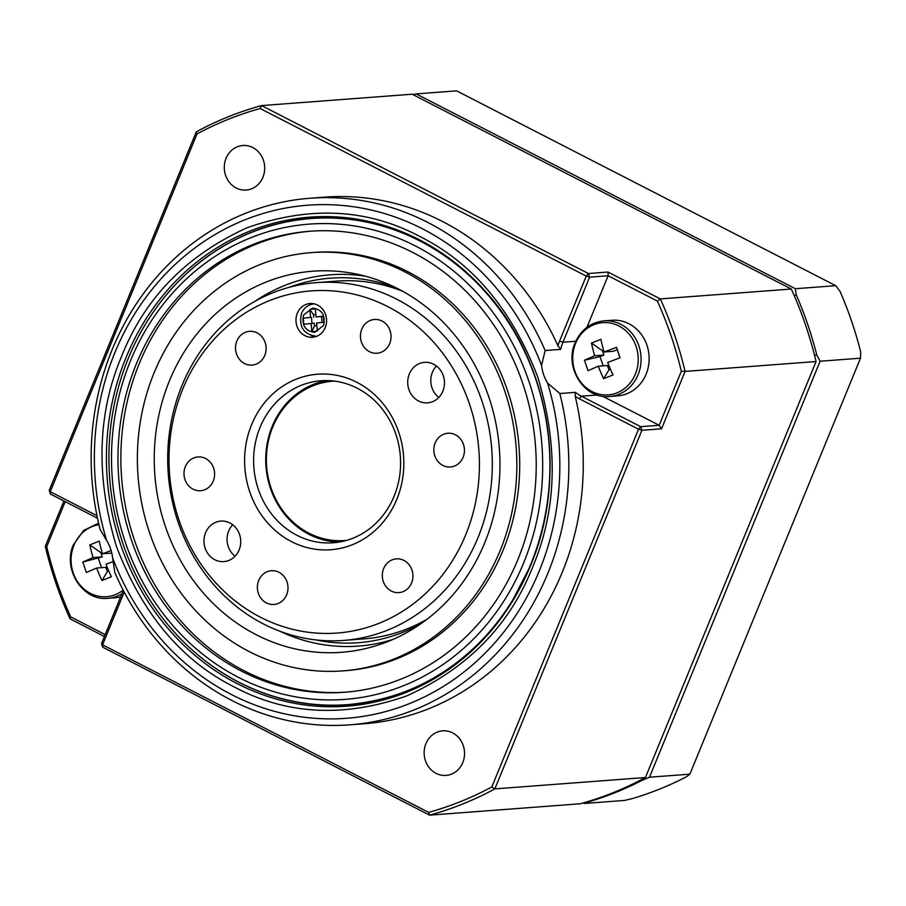 <?xml version="1.0" encoding="UTF-8"?>
<svg xmlns="http://www.w3.org/2000/svg" width="906" height="906" viewBox="0 0 906 906"><rect width="100%" height="100%" fill="white"/><g stroke="black" fill="none" stroke-linecap="round" stroke-linejoin="round"><path stroke-width="1.36" d="M635.355 374.121A36.217 32.741 85.7 0 1 592.037 391.551A36.217 32.741 85.7 0 1 575.604 343.419A36.217 32.741 85.7 0 1 618.923 325.99A36.217 32.741 85.7 0 1 635.355 374.121M123.182 590.112A36.217 32.741 85.7 0 1 83.205 588.356A36.217 32.741 85.7 0 1 73.964 545.231A36.217 32.741 85.7 0 1 98.958 524.71M532.558 567.326C509.5 625.412 467.655 668.243 407.009 695.797C344.473 717.801 287.021 714.925 234.654 687.167C181.721 660.814 142.321 613.928 116.455 546.499C95.594 477.066 97.327 413.634 121.653 356.183C144.7 298.097 186.557 255.277 247.202 227.712C309.727 205.719 367.179 208.595 419.546 236.341C472.49 262.695 511.89 309.592 537.745 377.009C558.617 446.443 556.884 509.885 532.558 567.326M487.337 293.544C467.915 271.404 445.605 253.839 420.418 240.849C385.809 223.25 349.648 215.798 311.947 218.482A243.725 220.351 85.7 0 1 394.971 229.739M609.647 396.477L617.711 395.865A37.916 34.281 -94.3 0 0 646.137 374.133A37.916 34.281 -94.3 0 0 612.003 320.26L603.94 320.871A37.916 34.281 85.7 0 1 638.073 374.744A37.916 34.281 85.7 0 1 609.647 396.477C584.517 399.705 563.781 367.213 575.151 342.762C581.006 329.705 590.599 322.411 603.94 320.871M462.773 762.592A22.344 20.204 85.7 0 1 446.024 775.4A22.344 20.204 85.7 0 1 425.911 743.656A22.344 20.204 85.7 0 1 442.66 730.848A22.344 20.204 85.7 0 1 462.773 762.592M681.323 371.234L659.16 425.276L640.701 426.681L581.38 396.194A40.623 36.727 85.7 0 1 575.401 392.343L559.817 393.521A264.042 238.708 85.7 0 1 349.863 724.823A264.042 238.708 85.7 0 1 231.97 700.531A264.042 238.708 85.7 0 1 114.824 572.535L112.65 558.062A40.623 36.727 85.7 0 0 106.625 540.418A257.27 232.593 85.7 0 1 114.858 352.694A257.27 232.593 85.7 0 1 329.875 204.711A257.27 232.593 85.7 0 1 541.562 365.446L545.152 350.543L560.723 349.365A40.623 36.727 85.7 0 1 562.954 342.208L589.636 277.134L608.107 275.741L657.36 301.052A362.887 328.074 85.7 0 1 681.323 371.234L685.072 371.426L661.55 428.798L641.924 430.271L494.846 788.888L645.446 777.518L816.057 361.539L685.072 371.426A365.594 330.531 85.7 0 0 660.315 298.912L657.36 301.052M106.625 540.418L100.158 529.557A264.042 238.708 85.7 0 1 112.163 349.614A264.042 238.708 85.7 0 1 310.112 198.244A264.042 238.708 85.7 0 1 545.152 350.543M262.921 177.248A22.344 20.204 85.7 0 1 246.172 190.056A22.344 20.204 85.7 0 1 226.058 158.301A22.344 20.204 85.7 0 1 242.808 145.492A22.344 20.204 85.7 0 1 262.921 177.248M128.335 358.266A243.725 220.351 85.7 0 1 311.064 218.55A243.725 220.351 85.7 0 1 530.486 564.902A243.725 220.351 85.7 0 1 347.757 704.619A243.725 220.351 85.7 0 1 128.335 358.266M130.498 360.735A238.312 215.458 85.7 0 1 415.571 246.047A238.312 215.458 85.7 0 1 523.702 562.773A238.312 215.458 85.7 0 1 238.64 677.462A238.312 215.458 85.7 0 1 130.498 360.735M517.802 559.749A231.155 208.992 85.7 0 1 344.507 692.263A231.155 208.992 85.7 0 1 136.398 363.77A231.155 208.992 85.7 0 1 309.705 231.256A231.155 208.992 85.7 0 1 517.802 559.749M311.143 231.155A231.155 208.992 -94.3 0 0 139.286 363.544A231.155 208.992 -94.3 0 0 345.945 692.139M342.887 670.882L345.775 670.667A209.716 189.603 -94.3 0 0 503 550.44A209.716 189.603 -94.3 0 0 314.201 252.412L311.313 252.627A209.716 189.603 85.7 0 1 500.123 550.655A209.716 189.603 85.7 0 1 342.887 670.882A209.716 189.603 85.7 0 1 154.088 372.853A209.716 189.603 85.7 0 1 311.313 252.627M484.744 542.762A191.087 172.752 85.7 0 1 384.971 642.671A191.087 172.752 85.7 0 1 200 589.047A191.087 172.752 85.7 0 1 169.467 380.758A191.087 172.752 85.7 0 1 357.157 274.212A191.087 172.752 85.7 0 1 484.744 542.762M279.841 631.21A186.183 168.323 -94.3 0 0 392.876 639.455M421.154 623.555A182.797 165.266 85.7 0 1 315.934 639.919M353.578 639.33A179.411 162.208 -94.3 0 0 427.156 619.16M602.615 396.228L659.16 425.276L661.55 428.798M816.057 361.539A365.594 330.531 -94.3 0 0 791.3 289.025L660.315 298.912L608.028 272.049L608.107 275.741L586.952 327.315M597.36 394.993L581.38 396.194L579.228 398.731L638.537 429.218L640.701 426.681L641.924 430.271L638.537 429.218L491.811 786.963L494.846 788.888A365.594 330.531 85.7 0 1 429.58 815.151L580.18 803.781A365.594 330.531 -94.3 0 0 645.446 777.518M791.3 289.025L412.151 94.213L261.551 105.583L588.413 273.533L608.028 272.049M491.811 786.963A362.887 328.074 85.7 0 1 428.64 812.376L429.58 815.151L102.729 647.19L102.571 644.834L428.64 812.376M104.405 636.499L70.056 618.843A365.594 330.531 85.7 0 1 45.3 546.329L63.907 500.973M579.228 398.731A43.329 39.173 85.7 0 1 575.219 396.364A264.042 238.708 85.7 0 1 364.291 723.735L349.863 724.823M124.213 592.082L102.571 644.834L101.495 643.6L102.729 647.19M559.817 393.521L547.575 383.091A40.623 36.727 85.7 0 1 541.562 365.446M560.723 349.365L557.949 345.775A43.329 39.173 85.7 0 1 559.557 341.143L586.25 276.07L589.636 277.134L588.413 273.533L586.25 276.07L260.181 108.527L261.551 105.583A365.594 330.531 85.7 0 0 196.285 131.834L197.01 133.941L50.283 491.686L96.976 515.673M794.347 295.922L796.17 294.62A365.594 330.531 -94.3 0 1 816.85 355.175L814.471 355.073M816.85 355.175L820.1 361.234L649.489 777.212L642.569 780.089L641.697 779.522M649.489 777.212L689.885 774.166L686.431 776.782A365.594 330.531 -94.3 0 1 631.924 798.707L624.619 800.417L584.223 803.475L587.915 801.55M588.073 802.014A365.594 330.531 -94.3 0 0 642.569 780.089M105.175 634.608L70.702 616.884L70.056 618.843M123.318 590.384L101.495 643.6M575.219 396.364L575.401 392.343M557.949 345.775A264.042 238.708 -94.3 0 0 324.541 197.157L310.112 198.244M260.181 108.527A362.887 328.074 -94.3 0 0 197.01 133.941M97.508 518.232L50.442 494.053L50.283 491.686L49.207 490.452L196.285 131.834M796.17 294.62L795.343 288.72L835.728 285.673L840.032 291.313A365.594 330.531 -94.3 0 1 860.7 351.868L860.485 358.187L820.1 361.234M689.885 774.166L860.485 358.187M70.702 616.884A362.887 328.074 85.7 0 1 46.738 546.703L45.3 546.329M46.738 546.703L65.221 501.641M121.902 593.826A37.916 34.281 85.7 0 1 108.007 598.288L116.059 597.677A37.916 34.281 -94.3 0 0 120.611 596.997M547.575 383.091A257.27 232.593 85.7 0 1 409.648 703.532A257.27 232.593 85.7 0 1 112.65 558.062M598.277 366.217L588.017 370.69L584.449 360.237L594.71 355.752A67.474 27.724 -111.9 0 1 591.471 343.091L600.893 339.308A67.474 27.724 68.1 0 0 604.121 351.97L616.51 347.338L620.078 357.791L607.7 362.434A67.474 27.724 68.1 0 0 613.056 374.937L603.634 378.719A67.474 27.724 -111.9 0 1 598.277 366.217L607.484 365.526L608.957 369.841L603.634 378.719M50.442 494.053L49.207 490.452M795.343 288.72L416.194 93.907L413 94.643M835.728 285.673L456.59 90.849L416.194 93.907M584.223 803.475L583.192 802.942M584.449 360.237L600.032 356.624L603.181 365.843M608.957 369.841L610.451 369.229M619.976 357.825L616.51 347.338M617.212 349.716L613.328 351.279L604.121 351.97M603.623 350.271L602.445 350.747L591.471 343.091M602.445 350.747L603.917 355.061L594.71 355.752M603.917 355.061L600.032 356.624M113.375 561.448L106.047 564.234A67.474 27.724 68.1 0 0 111.404 576.748L101.993 580.531A67.474 27.724 -111.9 0 1 96.636 568.028L86.364 572.501L82.797 562.048L93.069 557.564A67.474 27.724 -111.9 0 1 89.83 544.902L99.241 541.12A67.474 27.724 68.1 0 0 102.48 553.781L111.098 550.52M111.766 553.045L102.48 553.781M101.97 552.082L100.793 552.558L89.83 544.902M100.793 552.558L102.265 556.873L93.069 557.564M102.265 556.873L82.797 562.048M101.993 580.531L107.316 571.641L105.832 567.337L96.636 568.028M107.316 571.641L108.811 571.04M429.036 680.95A243.725 220.351 85.7 0 1 348.64 704.551C416.432 697.96 470.486 664.438 510.78 604.008M98.38 558.436L101.529 567.654M365.446 276.194A186.183 168.323 -94.3 0 0 254.937 301.313M289.308 287.281A182.797 165.266 85.7 0 1 395.797 287.678M402.389 291.12A179.411 162.208 -94.3 0 0 326.613 282.219M396.613 299.15A179.411 162.208 85.7 0 1 478.017 537.586A179.411 162.208 85.7 0 1 343.51 640.44A179.411 162.208 85.7 0 1 263.408 623.928A179.411 162.208 85.7 0 1 181.993 385.48A179.411 162.208 85.7 0 1 316.5 282.638A179.411 162.208 85.7 0 1 396.613 299.15M387.904 306.681A171.562 155.107 85.7 0 1 465.752 534.699A171.562 155.107 85.7 0 1 260.532 617.269A171.562 155.107 85.7 0 1 182.684 389.24A171.562 155.107 85.7 0 1 387.904 306.681M185.334 466.658A16.931 15.3 -94.3 0 0 200.577 490.712A16.931 15.3 -94.3 0 0 213.261 481.007A16.931 15.3 -94.3 0 0 198.029 456.952A16.931 15.3 -94.3 0 0 185.334 466.658M361.777 329.172A16.931 15.3 -94.3 0 0 377.009 353.227A16.931 15.3 -94.3 0 0 389.705 343.521A16.931 15.3 -94.3 0 0 374.461 319.478A16.931 15.3 -94.3 0 0 361.777 329.172M383.657 568.56A16.931 15.3 -94.3 0 0 398.889 592.615A16.931 15.3 -94.3 0 0 411.584 582.909A16.931 15.3 -94.3 0 0 396.341 558.855A16.931 15.3 -94.3 0 0 383.657 568.56M251.608 424.665A88.018 79.569 -94.3 0 0 291.551 541.641A88.018 79.569 -94.3 0 0 396.828 499.285A88.018 79.569 -94.3 0 0 356.885 382.309A88.018 79.569 -94.3 0 0 251.608 424.665M260.079 427.315A81.246 73.454 -94.3 0 0 333.215 542.773A81.246 73.454 -94.3 0 0 394.121 496.194A81.246 73.454 -94.3 0 0 320.984 380.747A81.246 73.454 -94.3 0 0 260.079 427.315M258.731 580.418A16.931 15.3 -94.3 0 0 273.974 604.472A16.931 15.3 -94.3 0 0 286.658 594.778A16.931 15.3 -94.3 0 0 271.426 570.723A16.931 15.3 -94.3 0 0 258.731 580.418M435.174 442.943A16.931 15.3 -94.3 0 0 450.407 466.986A16.931 15.3 -94.3 0 0 463.102 457.292A16.931 15.3 -94.3 0 0 447.858 433.238A16.931 15.3 -94.3 0 0 435.174 442.943M236.851 341.03A16.931 15.3 -94.3 0 0 252.095 365.084A16.931 15.3 -94.3 0 0 264.779 355.39A16.931 15.3 -94.3 0 0 249.546 331.336A16.931 15.3 -94.3 0 0 236.851 341.03M297.315 313.216A16.931 15.3 -94.3 0 0 312.559 337.27A16.931 15.3 -94.3 0 0 325.243 327.564A16.931 15.3 -94.3 0 0 310.011 303.51A16.931 15.3 -94.3 0 0 297.315 313.216M311.347 335.707A16.931 15.3 -94.3 0 0 315.277 336.794M409.331 373.985A20.306 18.358 -94.3 0 0 427.621 402.853A20.306 18.358 -94.3 0 0 442.841 391.211A20.306 18.358 -94.3 0 0 424.563 362.343A20.306 18.358 -94.3 0 0 409.331 373.985M436.443 366.001A20.306 18.358 -94.3 0 0 432.411 372.241A20.306 18.358 -94.3 0 0 438.81 397.451M205.594 532.739A20.306 18.358 -94.3 0 0 223.873 561.607A20.306 18.358 -94.3 0 0 239.105 549.965A20.306 18.358 -94.3 0 0 220.815 521.097A20.306 18.358 -94.3 0 0 205.594 532.739M232.706 524.755A20.306 18.358 -94.3 0 0 228.674 530.995A20.306 18.358 -94.3 0 0 235.073 556.205M327.066 380.565A81.246 73.454 -94.3 0 0 272.196 426.398A81.246 73.454 -94.3 0 0 339.252 542.037M346.568 540.372A79.887 72.231 85.7 0 1 280.203 506.873A79.887 72.231 85.7 0 1 272.74 427.02A79.887 72.231 85.7 0 1 334.541 381.109M312.763 303.578A16.931 15.3 -94.3 0 0 309.048 305.243M303.816 324.223L303.25 318.131L310.554 317.428L309.818 309.354L315.322 308.833L316.069 316.907L323.363 316.217L323.918 322.31L316.624 323L317.36 331.086L311.845 331.607L311.109 323.533L303.816 324.223M303.25 318.131L310.554 317.428M311.46 317.406L312.004 323.465M311.109 323.533L314.28 323.283L314.518 325.798L316.851 325.582M311.845 331.607L314.518 325.798M322.06 322.491L321.505 316.454L323.363 316.217M316.069 316.907L321.505 316.454M315.843 314.461L313.499 314.676L309.818 309.354M313.725 317.191L313.499 314.676M530.52 565.684A245.22 221.698 85.7 0 1 510.248 604.834A245.22 221.698 85.7 0 1 218.833 673.022A245.22 221.698 85.7 0 1 125.945 357.723A245.22 221.698 85.7 0 1 486.681 292.797A245.22 221.698 85.7 0 1 530.542 565.616L510.237 604.846M487.009 293.17A243.974 220.577 -94.3 0 0 420.271 240.736A243.974 220.577 -94.3 0 0 150.339 316.466M174.156 631.935A243.974 220.577 -94.3 0 0 239.127 682.388A243.974 220.577 -94.3 0 0 510.508 604.427M575.82 341.234L562.954 342.208L559.557 341.143M316.545 336.296L316.772 336.273A16.251 14.689 85.7 0 1 316.545 336.296C303.578 334.461 298.572 326.828 301.505 313.385C303.974 307.78 308.176 304.62 314.099 303.884A16.251 14.689 85.7 0 1 314.337 303.872L314.099 303.884M323.646 325.39L314.699 332.355C305.265 331.03 301.551 325.265 303.533 315.05L312.479 308.085C321.902 309.399 325.628 315.175 323.646 325.39M108.007 598.288C82.876 601.516 62.129 569.013 73.511 544.574L83.59 530.486L98.607 523.17M311.947 218.482L311.064 218.55M486.681 292.797C549.953 363.306 568.209 476.952 530.531 565.65M348.64 704.551L347.757 704.619M316.5 282.638L336.681 281.109M343.51 640.44L363.691 638.911"/></g></svg>
